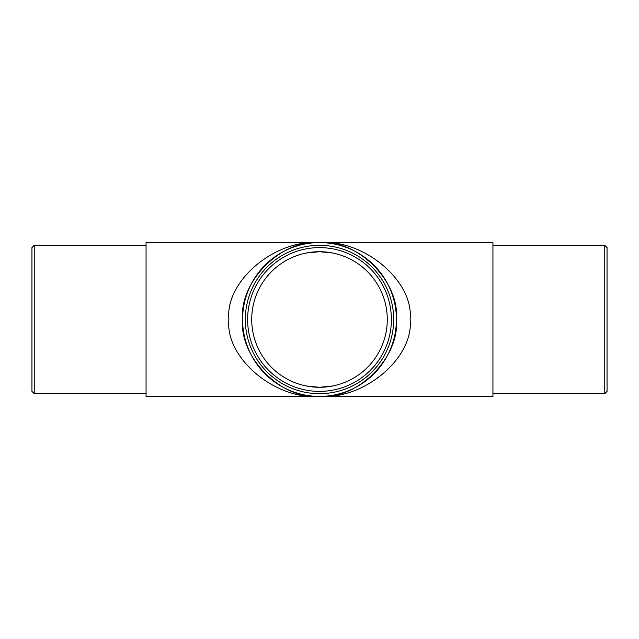 <?xml version="1.0" encoding="UTF-8"?>
<svg xmlns="http://www.w3.org/2000/svg" width="639" height="639" viewBox="0 0 639 639"><rect width="100%" height="100%" fill="white"/><g stroke="black" fill="none" stroke-linecap="round" stroke-linejoin="round"><path stroke-width="0.96" d="M34.234 393.672L31.95 391.387L31.95 247.612L34.234 245.328L34.234 393.672L146.059 393.672M607.05 247.612L607.05 391.387L604.766 393.672L604.766 245.328L607.05 247.612M245.328 319.5A74.172 74.172 0 0 1 319.5 245.328A74.172 74.172 0 0 1 393.672 319.5A74.172 74.172 0 0 1 319.5 393.672A74.172 74.172 0 0 1 245.328 319.5A74.172 74.172 0 0 0 319.5 393.672A74.172 74.172 0 0 0 393.672 319.5M387.282 319.5A67.782 67.782 0 0 1 319.5 387.282A67.782 67.782 0 0 1 251.718 319.5A67.782 67.782 0 0 1 319.5 251.718A67.782 67.782 0 0 1 387.282 319.5M319.5 242.588C364.326 239.154 414.152 281.448 410.102 319.5C414.152 357.552 364.326 399.846 319.5 396.412C274.674 399.846 224.848 357.552 228.898 319.5C224.848 281.448 274.674 239.154 319.5 242.588C281.448 239.154 239.154 281.448 242.588 319.5A76.912 76.912 0 0 0 319.5 396.412A76.912 76.912 0 0 0 396.412 319.5A76.912 76.912 0 0 0 319.5 242.588A76.912 76.912 0 0 0 242.588 319.5C239.154 357.552 281.448 399.846 319.5 396.412C357.552 399.846 399.846 357.552 396.412 319.5C399.846 281.448 357.552 239.154 319.5 242.588L492.941 242.588L492.941 396.412L146.059 396.412L146.059 242.588L319.5 242.588M391.387 319.5A71.888 71.888 0 0 0 319.5 247.612A71.888 71.888 0 0 0 247.612 319.5A71.888 71.888 0 0 0 319.5 391.387A71.888 71.888 0 0 0 391.387 319.5M34.234 245.328L146.059 245.328M604.766 245.328L492.941 245.328M326.713 386.891L325.555 387.01M324.197 251.886L325.195 251.958M327.04 252.141L327.631 252.213M332.719 385.98L319.5 387.282L306.281 385.98M306.281 253.02L319.5 251.718L332.719 253.02M312.287 252.109L313.445 251.99M314.803 387.114L313.805 387.042M311.96 386.859L311.369 386.787M604.766 393.672L492.941 393.672"/></g></svg>
